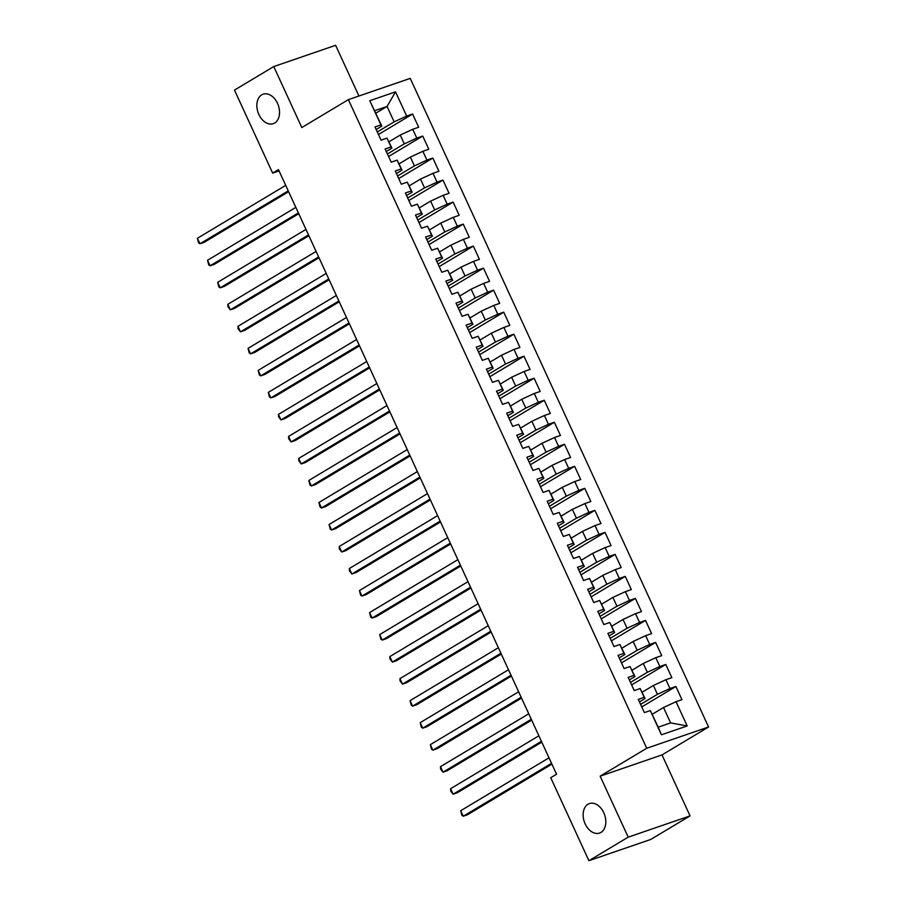 <?xml version="1.0" encoding="UTF-8"?>
<svg xmlns="http://www.w3.org/2000/svg" width="906" height="906" viewBox="0 0 906 906"><rect width="100%" height="100%" fill="white"/><g stroke="black" fill="none" stroke-linecap="round" stroke-linejoin="round"><path stroke-width="1.36" d="M274.677 123.023A15.595 10.736 71 0 1 273.261 123.68A15.595 10.736 71 0 1 258.437 113.477A15.595 10.736 71 0 1 261.709 94.847A15.595 10.736 71 0 1 263.125 94.179A15.595 10.736 71 0 1 277.949 104.383A15.595 10.736 71 0 1 274.677 123.023M600.961 832.41A15.595 10.736 71 0 1 599.546 833.067A15.595 10.736 71 0 1 584.721 822.875A15.595 10.736 71 0 1 587.994 804.234A15.595 10.736 71 0 1 589.41 803.577A15.595 10.736 71 0 1 604.234 813.781A15.595 10.736 71 0 1 600.961 832.41M358.935 96.013L335.616 45.3L273.759 66.557L234.473 90.102L272.649 173.103L279.059 170.906M708.571 726.997L410.237 78.38L348.391 99.637L646.725 748.254L708.571 726.997L662.003 754.913L600.146 776.17L628.198 837.155L690.055 815.898L662.003 754.913M690.055 815.898L650.757 839.443L588.9 860.7L628.198 837.155M687.178 725.944L661.437 734.789L650.293 710.564L658.243 727.167L670.621 722.92L687.178 725.944L676.035 701.72L681.969 699.681L675.899 686.476L669.964 688.515L665.91 679.704L671.844 677.665L665.774 664.46L659.84 666.499L655.785 657.688L661.72 655.65L655.638 642.433L649.704 644.483L645.661 635.672L651.595 633.634L645.514 620.417L639.579 622.456L635.536 613.656L641.471 611.618L635.389 598.402L629.455 600.44L625.4 591.641L631.335 589.602L625.265 576.386L619.33 578.424L615.276 569.625L621.21 567.575L615.14 554.37L609.206 556.409L605.151 547.598L611.086 545.559L605.004 532.354L599.07 534.393L595.027 525.582L600.961 523.543L594.88 510.338L588.945 512.377L584.902 503.566L590.837 501.528L584.755 488.323L578.821 490.361L574.766 481.55L580.701 479.512L574.63 466.307L568.696 468.345L564.642 459.535L570.576 457.496L564.506 444.28L558.572 446.33L554.517 437.519L560.452 435.48L554.37 422.264L548.436 424.302L544.393 415.503L550.327 413.464L544.246 400.248L538.311 402.287L534.268 393.487L540.202 391.449L534.121 378.232L528.187 380.271L524.132 371.471L530.067 369.421L523.996 356.217L518.062 358.255L514.008 349.444L519.942 347.406L513.872 334.201L507.938 336.239L503.883 327.428L509.818 325.39L503.747 312.185L497.813 314.223L493.759 305.413L499.693 303.374L493.611 290.169L487.677 292.208L483.634 283.397L489.568 281.358L483.487 268.153L477.553 270.192L473.498 261.381L479.433 259.343L473.362 246.126L467.428 248.176L463.374 239.365L469.308 237.327L463.238 224.11L457.304 226.149L453.249 217.349L459.183 215.311L453.113 202.095L447.179 204.133L443.125 195.334L449.059 193.295L442.977 180.079L437.043 182.117L433 173.318L438.934 171.268L432.853 158.063L426.919 160.102L422.875 151.291L428.81 149.252L422.728 136.047L416.794 138.086L412.74 129.275L418.674 127.236L412.604 114.031L378.459 134.496M375.843 113.171L387.066 106.444L395.526 91.846L369.784 100.702L380.928 124.915L374.993 126.953L381.064 140.17L386.998 138.12L391.052 146.931L385.118 148.969L391.188 162.185L397.122 160.147L401.177 168.946L395.243 170.985L401.324 184.201L407.258 182.163L411.301 190.962L405.367 193.001L411.449 206.217L417.383 204.178L421.426 212.978L415.492 215.028L421.573 228.233L427.507 226.194L431.562 235.005L425.627 237.044L431.698 250.249L437.632 248.21L441.686 257.021L435.752 259.059L441.822 272.264L447.757 270.226L451.811 279.037L445.877 281.075L451.947 294.28L457.881 292.242L461.935 301.052L456.001 303.091L462.083 316.296L468.017 314.257L472.06 323.068L466.126 325.107L472.207 338.323L478.142 336.273L482.196 345.084L476.262 347.123L482.332 360.339L488.266 358.3L492.32 367.1L486.386 369.138L492.456 382.355L498.391 380.316L502.445 389.116L496.511 391.154L502.581 404.37L508.515 402.332L512.57 411.131L506.635 413.181L512.717 426.386L518.651 424.348L522.694 433.159L516.76 435.197L522.841 448.402L528.776 446.364L532.83 455.174L526.896 457.213L532.966 470.418L538.9 468.379L542.954 477.19L537.02 479.229L543.09 492.434L549.025 490.395L553.079 499.206L547.145 501.245L553.215 514.449L559.149 512.411L563.204 521.222L557.269 523.26L563.351 536.477L569.285 534.438L573.328 543.238L567.394 545.276L573.475 558.492L579.41 556.454L583.453 565.253L577.518 567.292L583.6 580.508L589.534 578.47L593.589 587.269L587.654 589.308L593.724 602.524L599.659 600.485L603.713 609.285L597.779 611.335L603.849 624.54L609.783 622.501L613.838 631.312L607.903 633.351L613.985 646.556L619.919 644.517L623.962 653.328L618.028 655.366L624.109 668.571L630.044 666.533L634.087 675.344L628.152 677.382L634.234 690.587L640.168 688.549L644.223 697.36L638.288 699.398L644.359 712.603L650.293 710.564M395.526 91.846L406.669 116.07L412.604 114.031M588.9 860.7L550.723 777.699L556.544 774.211L278.47 169.615L272.649 173.103M389.002 141.789L400.237 135.062L404.291 143.873L387.417 153.975M412.74 129.275L400.237 135.062M416.794 138.086L404.291 143.873M369.784 100.702L381.788 126.104L376.149 129.479M380.928 124.915L381.788 126.104M399.127 163.816L410.361 157.078L414.416 165.889L397.541 175.991M422.875 151.291L410.361 157.078M426.919 160.102L414.416 165.889M386.998 138.12L391.913 148.12L386.284 151.495M391.052 146.931L391.913 148.12M409.263 185.832L420.486 179.094L424.54 187.904L407.677 198.018M433 173.318L420.486 179.094M437.043 182.117L424.54 187.904M397.122 160.147L402.038 170.135L396.409 173.522M401.177 168.946L402.038 170.135M419.387 207.848L430.61 201.121L434.665 209.92L417.802 220.033M443.125 195.334L430.61 201.121M447.179 204.133L434.665 209.92M407.258 182.163L412.173 192.151L406.534 195.537M411.301 190.962L412.173 192.151M429.512 229.864L440.746 223.136L444.789 231.936L427.926 242.049M453.249 217.349L440.746 223.136M457.304 226.149L444.789 231.936M417.383 204.178L422.298 214.178L416.658 217.553M421.426 212.978L422.298 214.178M439.637 251.879L450.871 245.152L454.914 253.952L438.051 264.065M463.374 239.365L450.871 245.152M467.428 248.176L454.914 253.952M427.507 226.194L432.422 236.194L426.783 239.569M431.562 235.005L432.422 236.194M449.761 273.895L460.995 267.168L465.05 275.979L448.176 286.081M473.498 261.381L460.995 267.168M477.553 270.192L465.05 275.979M437.632 248.21L442.547 258.21L436.907 261.585M441.686 257.021L442.547 258.21M459.897 295.911L471.12 289.184L475.174 297.995L458.311 308.097M483.634 283.397L471.12 289.184M487.677 292.208L475.174 297.995M447.757 270.226L452.672 280.226L447.043 283.601M451.811 279.037L452.672 280.226M470.021 317.927L481.245 311.2L485.299 320.011L468.436 330.112M493.759 305.413L481.245 311.2M497.813 314.223L485.299 320.011M457.881 292.242L462.807 302.242L457.168 305.616M461.935 301.052L462.807 302.242M480.146 339.943L491.38 333.215L495.423 342.026L478.561 352.128M503.883 327.428L491.38 333.215M507.938 336.239L495.423 342.026M468.017 314.257L472.932 324.257L467.292 327.632M472.06 323.068L472.932 324.257M490.271 361.97L501.505 355.231L505.548 364.042L488.685 374.144M514.008 349.444L501.505 355.231M518.062 358.255L505.548 364.042M478.142 336.273L483.057 346.273L477.417 349.659M482.196 345.084L483.057 346.273M500.395 383.985L511.63 377.247L515.684 386.058L498.81 396.171M524.132 371.471L511.63 377.247M528.187 380.271L515.684 386.058M488.266 358.3L493.181 368.289L487.541 371.675M492.32 367.1L493.181 368.289M510.52 406.001L521.754 399.274L525.808 408.074L508.934 418.187M534.268 393.487L521.754 399.274M538.311 402.287L525.808 408.074M498.391 380.316L503.306 390.305L497.677 393.691M502.445 389.116L503.306 390.305M520.656 428.017L531.879 421.29L535.933 430.09L519.07 440.203M544.393 415.503L531.879 421.29M548.436 424.302L535.933 430.09M508.515 402.332L513.442 412.332L507.802 415.707M512.57 411.131L513.442 412.332M530.78 450.033L542.015 443.306L546.058 452.105L529.195 462.219M554.517 437.519L542.015 443.306M558.572 446.33L546.058 452.105M518.651 424.348L523.566 434.348L517.926 437.723M522.694 433.159L523.566 434.348M540.905 472.049L552.139 465.322L556.182 474.132L539.319 484.234M564.642 459.535L552.139 465.322M568.696 468.345L556.182 474.132M528.776 446.364L533.691 456.364L528.051 459.738M532.83 455.174L533.691 456.364M551.029 494.064L562.264 487.337L566.318 496.148L549.444 506.25M574.766 481.55L562.264 487.337M578.821 490.361L566.318 496.148M538.9 468.379L543.815 478.379L538.175 481.754M542.954 477.19L543.815 478.379M561.154 516.08L572.388 509.353L576.442 518.164L559.568 528.266M584.902 503.566L572.388 509.353M588.945 512.377L576.442 518.164M549.025 490.395L553.94 500.395L548.311 503.77M553.079 499.206L553.94 500.395M571.29 538.096L582.513 531.369L586.567 540.18L569.704 550.282M595.027 525.582L582.513 531.369M599.07 534.393L586.567 540.18M559.149 512.411L564.064 522.411L558.436 525.786M563.204 521.222L564.064 522.411M581.414 560.123L592.637 553.385L596.692 562.196L579.829 572.298M605.151 547.598L592.637 553.385M609.206 556.409L596.692 562.196M569.285 534.438L574.2 544.427L568.56 547.813M573.328 543.238L574.2 544.427M591.539 582.139L602.773 575.401L606.816 584.211L589.953 594.325M615.276 569.625L602.773 575.401M619.33 578.424L606.816 584.211M579.41 556.454L584.325 566.443L578.685 569.829M583.453 565.253L584.325 566.443M601.663 604.155L612.898 597.428L616.952 606.227L600.078 616.34M625.4 591.641L612.898 597.428M629.455 600.44L616.952 606.227M589.534 578.47L594.449 588.458L588.809 591.845M593.589 587.269L594.449 588.458M611.788 626.171L623.022 619.444L627.077 628.243L610.202 638.356M635.536 613.656L623.022 619.444M639.579 622.456L627.077 628.243M599.659 600.485L604.574 610.485L598.945 613.86M603.713 609.285L604.574 610.485M621.924 648.186L633.147 641.459L637.201 650.259L620.338 660.372M645.661 635.672L633.147 641.459M649.704 644.483L637.201 650.259M609.783 622.501L614.698 632.501L609.07 635.876M613.838 631.312L614.698 632.501M632.048 670.202L643.271 663.475L647.326 672.286L630.463 682.388M655.785 657.688L643.271 663.475M659.84 666.499L647.326 672.286M619.919 644.517L624.834 654.517L619.194 657.892M623.962 653.328L624.834 654.517M642.173 692.218L653.407 685.491L657.45 694.302L640.587 704.404M665.91 679.704L653.407 685.491M669.964 688.515L657.45 694.302M630.044 666.533L634.959 676.533L629.319 679.908M634.087 675.344L634.959 676.533M652.297 714.234L663.532 707.507L670.621 722.92M676.035 701.72L663.532 707.507M640.168 688.549L645.083 698.549L639.443 701.923M644.223 697.36L645.083 698.549M600.146 776.17L646.725 748.254M273.759 66.557L301.811 127.542L348.391 99.637M377.292 131.959L394.155 121.857L387.066 106.444L374.699 110.691M661.437 734.789L658.243 727.167M406.669 116.07L394.155 121.857M675.899 686.476L641.754 706.929M665.774 664.46L631.618 684.913M655.638 642.433L621.493 662.898M645.514 620.417L611.369 640.882M635.389 598.402L601.244 618.866M625.265 576.386L591.12 596.85M615.14 554.37L580.995 574.834M605.004 532.354L570.859 552.819M594.88 510.338L560.735 530.803M584.755 488.323L550.61 508.776M574.63 466.307L540.486 486.76M564.506 444.28L530.361 464.744M554.37 422.264L520.225 442.728M544.246 400.248L510.101 420.712M534.121 378.232L499.976 398.697M523.996 356.217L489.852 376.681M513.872 334.201L479.727 354.665M503.747 312.185L469.591 332.649M493.611 290.169L459.467 310.622M483.487 268.153L449.342 288.606M473.362 246.126L439.217 266.591M463.238 224.11L429.093 244.575M453.113 202.095L418.957 222.559M442.977 180.079L408.833 200.543M432.853 158.063L398.708 178.527M422.728 136.047L388.583 156.511M551.539 763.316L463.249 816.215L460.724 810.711L549.002 757.812M551.924 764.154L467.428 814.777L463.249 816.215L461.856 815.264L460.724 810.711M541.414 741.301L453.125 794.2L450.599 788.696L538.877 735.797M541.799 742.139L457.304 792.761L453.125 794.2L450.712 791.051L450.599 788.696M531.29 719.285L443 772.184L440.463 766.68L528.753 713.781M531.675 720.123L447.179 770.746L443 772.184L440.588 769.035L440.463 766.68M521.154 697.269L432.875 750.168L430.339 744.664L518.628 691.765M521.539 698.096L437.054 748.73L432.875 750.168L431.471 749.217L430.339 744.664M511.029 675.242L422.751 728.152L420.214 722.648L508.504 669.738M511.414 676.08L426.93 726.714L422.751 728.152L421.347 727.201L420.214 722.648M500.905 653.226L412.615 706.136L410.09 700.632L498.368 647.722M501.29 654.064L416.794 704.698L412.615 706.136L411.222 705.185L410.09 700.632M490.78 631.21L402.49 684.121L399.965 678.617L488.243 625.706M491.165 632.048L406.669 682.682L402.49 684.121L400.078 680.961L399.965 678.617M480.656 609.194L392.366 662.093L389.829 656.59L478.119 603.69M481.041 610.032L396.545 660.667L392.366 662.093L389.954 658.945L389.829 656.59M470.52 587.179L382.241 640.078L379.705 634.574L467.994 581.675M470.905 588.017L386.42 638.651L382.241 640.078L380.837 639.138L379.705 634.574M460.395 565.163L372.117 618.062L369.58 612.558L457.87 559.659M460.78 566.001L376.296 616.624L372.117 618.062L370.713 617.111L369.58 612.558M450.271 543.147L361.981 596.046L359.455 590.542L447.734 537.643M450.656 543.985L366.16 594.608L361.981 596.046L360.588 595.095L359.455 590.542M440.146 521.131L351.856 574.03L349.331 568.526L437.609 515.627M440.531 521.969L356.035 572.592L351.856 574.03L349.444 570.882L349.331 568.526M430.022 499.115L341.732 552.014L339.206 546.511L427.485 493.611M430.407 499.942L345.911 550.576L341.732 552.014L339.32 548.866L339.206 546.511M419.886 477.088L331.607 529.999L329.071 524.495L417.36 471.584M420.271 477.926L335.786 528.56L331.607 529.999L330.203 529.047L329.071 524.495M409.761 455.072L321.483 507.983L318.946 502.479L407.236 449.569M410.146 455.911L325.662 506.545L321.483 507.983L320.078 507.032L318.946 502.479M399.637 433.057L311.358 485.967L308.821 480.463L397.111 427.553M400.022 433.895L315.537 484.529L311.358 485.967L309.954 485.016L308.821 480.463M389.512 411.041L301.222 463.94L298.697 458.436L386.975 405.537M389.897 411.879L305.401 462.513L301.222 463.94L298.81 460.792L298.697 458.436M379.388 389.025L291.098 441.924L288.572 436.42L376.851 383.521M379.773 389.863L295.277 440.497L291.098 441.924L288.686 438.776L288.572 436.42M369.252 367.009L280.973 419.908L278.436 414.404L366.726 361.505M369.648 367.847L285.152 418.47L280.973 419.908L278.561 416.76L278.436 414.404M359.127 344.993L270.849 397.893L268.312 392.389L356.602 339.49M359.512 345.832L275.028 396.454L270.849 397.893L269.444 396.941L268.312 392.389M349.003 322.978L260.724 375.877L258.187 370.373L346.477 317.474M349.388 323.816L264.903 374.438L260.724 375.877L259.32 374.925L258.187 370.373M338.878 300.962L250.588 353.861L248.063 348.357L336.341 295.458M339.263 301.789L254.767 352.423L250.588 353.861L249.195 352.91L248.063 348.357M328.753 278.935L240.464 331.845L237.938 326.341L326.217 273.431M329.138 279.773L244.643 330.407L240.464 331.845L238.052 328.697L237.938 326.341M318.629 256.919L230.339 309.829L227.802 304.325L316.092 251.415M319.014 257.757L234.518 308.391L230.339 309.829L227.927 306.681L227.802 304.325M308.493 234.903L220.215 287.814L217.678 282.31L305.968 229.399M308.878 235.741L224.394 286.375L220.215 287.814L218.81 286.862L217.678 282.31M298.368 212.887L210.09 265.786L207.553 260.282L295.843 207.383M298.754 213.725L214.269 264.359L210.09 265.786L208.686 264.846L207.553 260.282M288.244 190.872L199.954 243.771L197.429 238.267L285.707 185.368M288.629 191.71L204.133 242.344L199.954 243.771L198.561 242.831L197.429 238.267"/></g></svg>

